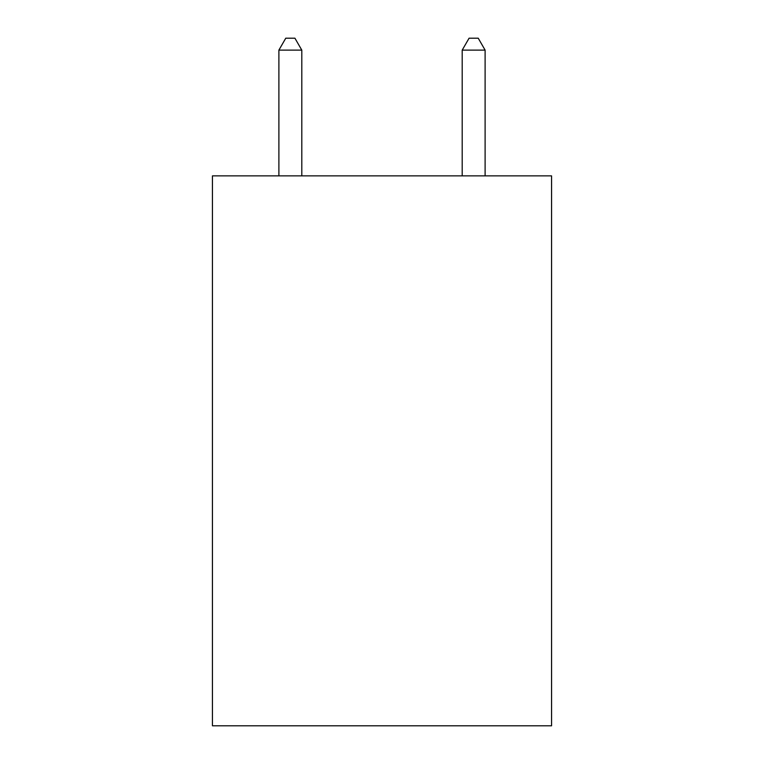 <?xml version="1.0" encoding="UTF-8"?>
<svg xmlns="http://www.w3.org/2000/svg" width="764" height="764" viewBox="0 0 764 764"><rect width="100%" height="100%" fill="white"/><g stroke="black" fill="none" stroke-linecap="round" stroke-linejoin="round"><path stroke-width="1.15" d="M551.56 175.863L551.56 725.8L212.44 725.8L212.44 175.863L551.56 175.863M301.799 175.863L301.799 50.118L278.889 50.118L278.889 175.863M278.889 50.118L285.765 38.2L294.923 38.2L301.799 50.118M485.111 175.863L485.111 50.118L462.201 50.118L462.201 175.863M462.201 50.118L469.077 38.2L478.235 38.2L485.111 50.118"/></g></svg>
